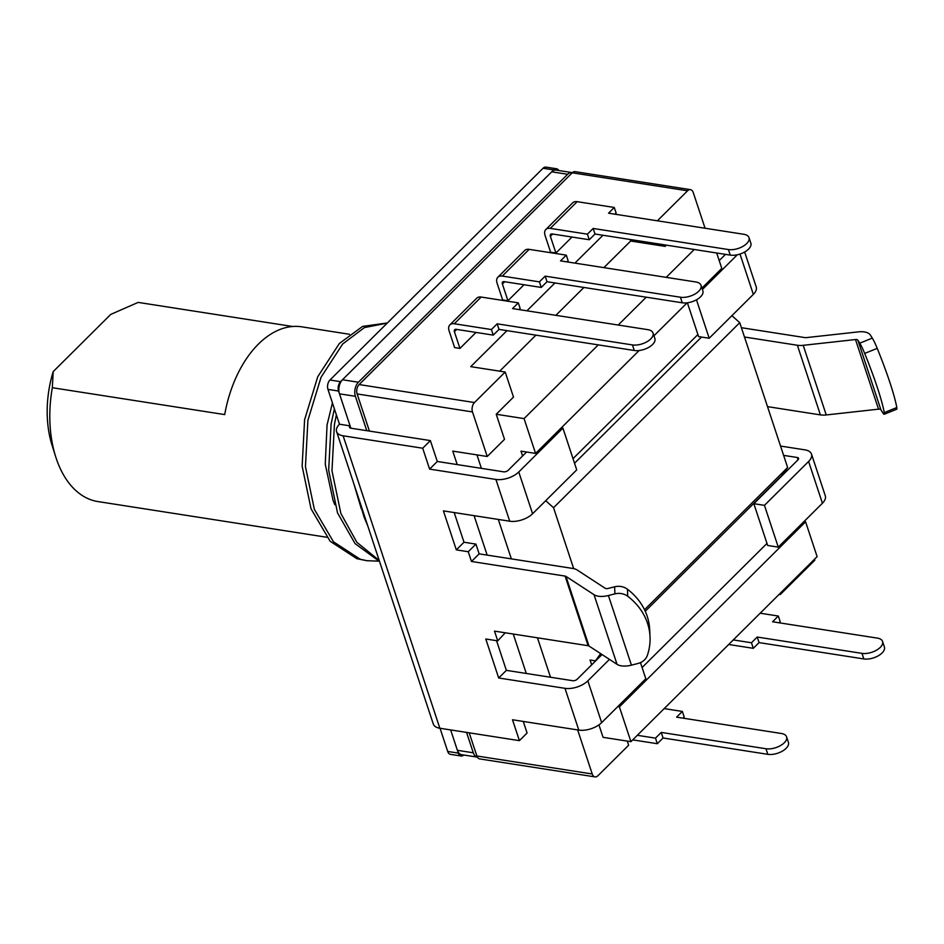 <?xml version="1.0" encoding="UTF-8"?>
<svg xmlns="http://www.w3.org/2000/svg" width="944" height="944" viewBox="0 0 944 944"><rect width="100%" height="100%" fill="white"/><g stroke="black" fill="none" stroke-linecap="round" stroke-linejoin="round"><path stroke-width="1.42" d="M705.062 228.236L693.262 192.552A6.797 4.177 98.9 0 0 690.465 189.65A6.797 4.177 98.9 0 0 687.574 190.806L572.217 172.811L359.133 384.562L474.49 402.545L505.205 372.03L513.501 397.094L496.225 414.263L504.509 439.326L487.234 456.495L472.496 411.938L357.139 393.943L369.411 431.078M474.49 402.545A6.797 4.177 98.9 0 0 472.496 411.938M598.944 724.874L603.063 737.323L630.911 741.665L817.115 556.63L805.598 521.808L619.394 706.855L630.911 741.665M577.657 729.924L592.23 773.986A6.797 4.177 98.9 0 0 595.027 776.888A6.797 4.177 98.9 0 0 597.918 775.744L628.633 745.217L627.264 741.099M457.215 464.59L452.754 451.114L487.234 456.495M666.393 245.145L665.154 246.384L664.647 244.874M687.574 190.806L657.378 220.802M779.166 594.342L780.287 594.519L814.837 560.181L814.519 559.202M505.205 372.03L470.737 366.65L506.975 330.636M526.917 310.812L554.966 282.952M574.92 263.116L602.956 235.257M469.203 732.815L476.873 755.991L592.23 773.986M526.292 673.461L513.253 634.038M487.139 555.096L474.1 515.672M779.968 593.54L780.287 594.519M572.217 172.811A6.797 4.177 -81.1 0 1 575.108 171.655L690.465 189.65M595.027 776.888L479.658 758.905A6.797 4.177 -81.1 0 1 476.873 755.991M357.139 393.943A6.797 4.177 -81.1 0 1 359.133 384.562M630.179 239.505L630.675 241.015L665.154 246.384M644.528 609.73L787.638 467.504L739.742 322.683L553.538 507.719L573.681 568.618M553.538 507.719L545.703 500.709M598.26 344.879L524.062 418.605L535.578 453.415L520.994 451.138L522.587 455.976M524.062 418.605L496.225 414.263M476.956 454.89L481.416 468.354M498.302 519.448L511.353 558.872M537.455 637.802L550.494 677.237M617.789 706.608L619.394 706.855M601.859 654.404L595.381 660.847L590.071 660.021L591.676 664.847M595.381 660.847L600.644 653.626M731.907 315.674L739.742 322.683M787.638 467.504L781.585 475.8L645.259 611.275M803.993 521.56L805.598 521.808M701.935 288.097L721.782 268.379L716.697 252.992M694.241 249.487L666.204 277.359M646.251 297.183L618.214 325.043M630.675 241.015L603.877 267.636M583.923 287.46L555.886 315.331M535.932 335.155L499.695 371.169M687.114 302.835L653.944 335.793M639.123 350.519L535.578 453.415M697.899 334.542L573.02 458.642M574.53 463.233L701.51 337.055M766.976 543.425L642.097 667.526M476.012 332.43L459.94 348.419L454.63 347.581L449.108 330.872A10.207 6.183 45.2 0 1 449.863 324.878A10.207 6.183 45.2 0 1 454.3 323.757L491.423 329.55L493.264 335.12L499.022 329.397L634.274 350.495L632.433 344.926A13.605 6.879 -18.3 0 0 650.723 338.943A13.605 6.879 -18.3 0 0 653.036 333.02A13.605 6.879 -18.3 0 0 647.796 329.657L512.545 308.57L518.303 302.847L481.169 297.053A10.207 6.183 45.2 0 0 476.744 298.174L449.863 324.878M459.94 348.419L454.406 331.698A3.398 2.065 45.2 0 1 454.666 329.704A3.398 2.065 45.2 0 1 456.141 329.326L493.264 335.12M653.036 333.02L654.876 338.589A13.605 6.879 161.7 0 1 652.564 344.513A13.605 6.879 161.7 0 1 634.274 350.495M518.976 309.573L520.144 308.417L518.303 302.847M632.433 344.926L497.181 323.827L491.423 329.55M499.022 329.397L497.181 323.827M524.014 284.746L507.931 300.723L502.621 299.897L497.099 283.188A10.207 6.183 45.2 0 1 497.866 277.194A10.207 6.183 45.2 0 1 502.291 276.073L539.413 281.867L541.254 287.436L547.013 281.713L682.264 302.8L680.423 297.23A13.605 6.879 -18.3 0 0 698.713 291.259A13.605 6.879 -18.3 0 0 701.026 285.336A13.605 6.879 -18.3 0 0 695.787 281.973L560.535 260.874L566.294 255.151L529.159 249.358A10.207 6.183 45.2 0 0 524.734 250.479L497.866 277.194M507.931 300.723L502.397 284.014A3.398 2.065 45.2 0 1 502.656 282.008A3.398 2.065 45.2 0 1 504.131 281.642L541.254 287.436M701.026 285.336L702.867 290.905A13.605 6.879 161.7 0 1 700.554 296.829A13.605 6.879 161.7 0 1 682.264 302.8M566.966 261.877L568.135 260.721L566.294 255.151M680.423 297.23L545.172 276.144L539.413 281.867M547.013 281.713L545.172 276.144M572.005 237.05L555.922 253.027L550.612 252.201L545.089 235.493A10.207 6.183 45.2 0 1 545.856 229.498A10.207 6.183 45.2 0 1 550.281 228.377L587.404 234.171L589.257 239.741L595.015 234.018L730.267 255.116L728.414 249.546A13.605 6.879 -18.3 0 0 746.704 243.564A13.605 6.879 -18.3 0 0 749.017 237.64A13.605 6.879 -18.3 0 0 743.778 234.277L608.526 213.191L614.284 207.468L577.162 201.674A10.207 6.183 45.2 0 0 572.725 202.795L545.856 229.498M555.922 253.027L550.387 236.319A3.398 2.065 45.2 0 1 550.647 234.324A3.398 2.065 45.2 0 1 552.122 233.947L589.257 239.741M749.017 237.64L750.858 243.21A13.605 6.879 161.7 0 1 748.545 249.133A13.605 6.879 161.7 0 1 730.267 255.116M614.957 214.194L616.125 213.037L614.284 207.468M728.414 249.546L593.162 228.448L587.404 234.171M595.015 234.018L593.162 228.448M327.957 389.388A6.797 4.177 -81.1 0 1 329.963 380.007L340.572 381.659A6.797 4.177 98.9 0 0 338.566 391.052L327.957 389.388L339.474 424.21A17.004 8.602 -18.3 0 0 336.595 431.609L433.296 724.036A17.004 8.602 161.7 0 0 439.845 728.237L519.412 740.651L512.498 719.765L578.802 730.101L564.984 688.329L498.68 677.981L485.794 638.994L497.724 640.858L494.503 631.111L588.112 645.708A3.398 1.723 -18.3 0 1 588.985 646.015L617.046 664.328A17.004 8.602 161.7 0 0 631.43 665.154L637.955 663.49A13.605 11.623 177.3 0 0 647.324 655.466A68.015 58.091 177.3 0 0 650.027 636.669A68.015 58.091 177.3 0 0 627.748 596.278A13.605 11.623 177.3 0 0 614.933 593.87L614.591 586.802A13.605 11.623 -2.7 0 1 627.418 589.209A68.015 58.091 -2.7 0 1 649.684 629.601L650.027 636.669M614.591 586.802L608.066 588.454A3.398 1.723 -18.3 0 1 605.187 588.289L577.126 569.975A17.004 8.602 161.7 0 0 572.772 568.453L479.151 553.857L471.469 561.479L565.09 576.088A3.398 1.723 161.7 0 1 565.963 576.383L594.024 594.696A17.004 8.602 -18.3 0 0 608.408 595.522L614.933 593.87M471.469 561.479L468.248 551.733L456.318 549.868L443.42 510.881L509.725 521.218L495.907 479.446L429.603 469.109L422.7 448.223L343.132 435.809A17.004 8.602 -18.3 0 1 336.595 431.609M497.724 640.858L505.252 632.787M602.048 654.534L577.232 679.196A3.398 1.723 -18.3 0 1 572.666 680.695L506.362 670.358L496.544 640.669M519.412 740.651L527.082 733.016L523.259 721.44M526.575 452.011L508.155 470.324A3.398 1.723 -18.3 0 1 503.589 471.823L437.284 461.474L430.37 440.588L350.814 428.187A3.398 1.723 -18.3 0 1 349.504 427.337A3.398 1.723 -18.3 0 1 350.082 425.862L338.566 391.052M479.151 553.857L475.929 544.098L464 542.245L454.182 512.557M884.198 414.263L896.741 409.212A13.605 1.475 -112 0 0 896.8 407.548A68.015 7.375 -112 0 0 877.224 348.36A13.605 1.475 -112 0 0 872.303 338.105L859.772 343.168A13.605 1.475 68 0 1 864.68 353.422A68.015 7.375 68 0 1 884.257 412.611A13.605 1.475 68 0 1 884.198 414.263A13.605 1.475 68 0 1 882.793 412.788L880.917 409.826A3.398 1.723 -18.3 0 0 878.534 409.165L826.236 414.947A17.004 8.602 161.7 0 1 820.395 414.888L767.507 406.64M741.406 327.698L805.043 337.622A3.398 1.723 -18.3 0 0 806.211 337.633L858.509 331.863A17.004 8.602 161.7 0 1 870.427 335.144L872.303 338.105M744.486 337.008L797.373 345.256A17.004 8.602 -18.3 0 0 803.202 345.315L855.5 339.545A3.398 1.723 161.7 0 1 857.884 340.194L859.772 343.168M811.486 454.064L825.304 495.848A17.004 8.602 161.7 0 1 822.425 503.246L778.269 547.131L764.451 505.347L808.607 461.474A17.004 8.602 -18.3 0 0 811.486 454.064A17.004 8.602 -18.3 0 0 804.937 449.863L780.558 446.064M764.451 505.347L753.843 503.695L797.999 459.822A3.398 1.723 -18.3 0 0 798.577 458.336A3.398 1.723 -18.3 0 0 797.267 457.498L783.626 455.374M429.603 469.109L437.284 461.474M498.68 677.981L506.362 670.358M558.824 170.522A6.797 4.177 98.9 0 0 556.535 168.764A6.797 4.177 98.9 0 0 553.656 169.908L543.048 168.256A6.797 4.177 -81.1 0 1 545.939 167.112L556.535 168.764M340.572 381.659L553.656 169.908M458.312 753.1A6.797 4.177 98.9 0 0 461.097 756.002L450.489 754.35A6.797 4.177 -81.1 0 1 447.704 751.448L458.312 753.1L450.642 729.924L457.392 750.315L473.298 752.793A10.207 6.266 98.9 0 0 477.381 757.135L461.569 754.669A10.207 6.266 -81.1 0 1 457.392 750.315M461.097 756.002A6.797 4.177 98.9 0 0 463.811 755.023M447.704 751.448L440.034 728.272M329.963 380.007L543.048 168.256M572.371 172.658A10.207 6.266 98.9 0 0 571.981 172.575A10.207 6.266 98.9 0 0 567.639 174.298L358.401 382.237A10.207 6.266 98.9 0 0 355.404 396.315L339.486 393.837L350.849 428.187L350.082 425.862L339.474 424.21M422.7 448.223L430.37 440.588M468.248 551.733L475.929 544.098M456.318 549.868L464 542.245M564.984 688.329A17.004 8.602 -18.3 0 0 587.841 680.86L609.458 659.372M640.469 662.617L645.814 678.748L601.658 722.632A17.004 8.602 161.7 0 1 578.802 730.101M495.907 479.446A17.004 8.602 -18.3 0 0 518.763 471.976L562.919 428.104L561.302 427.856M562.919 428.104L576.725 469.876L532.581 513.748A17.004 8.602 161.7 0 1 509.725 521.218M778.269 547.131L767.661 545.467L753.843 503.695M744.663 252.013L756.227 286.964A17.004 8.602 161.7 0 1 753.336 294.375L709.192 338.247L698.584 336.595L687.397 302.8M702.395 289.489L737.347 254.762M719.21 260.591L725.476 254.361M709.192 338.247L696.471 299.814M349.457 334.27L301.773 326.825A102.035 62.658 98.9 0 0 258.42 344.088A102.035 62.658 98.9 0 0 224.707 414.593L52.333 387.713A102.035 62.658 98.9 0 0 55.625 456.554A102.035 62.658 98.9 0 0 97.952 501.571L326.683 537.242M387.359 322.966L362.626 326.388L339.344 343.498L317.739 376.739L304.593 419.785L302.139 466.135L311.024 508.781L330.129 541.254L356.808 558.671L366.862 560.712L378.686 561.161M387.252 323.072L364.372 327.615L342.66 344.017L321.054 377.246L307.909 420.304L305.455 466.655L314.34 509.3L333.444 541.773L360.124 559.19L366.862 560.712M334.4 408.858L331.108 423.915L328.665 470.277L337.539 512.922L355.074 543.626L379.547 561.503M336.383 414.841L334.424 424.434L331.981 470.796L340.855 513.43L356.891 542.352L379.193 560.441M358.531 497.972L364.065 517.052L367.865 526.186M339.486 393.837A10.207 6.266 -81.1 0 1 342.483 379.759L358.401 382.237M567.639 174.298L551.733 171.82L342.483 379.759M551.733 171.82A10.207 6.266 -81.1 0 1 556.063 170.097L571.981 172.575M355.404 396.315L366.768 430.665M466.548 732.402L473.298 752.793M55.625 456.554L52.038 445.19A85.019 52.215 -81.1 0 1 53.194 371.606L110.79 314.376L138.178 302.399L292.664 326.494M53.194 371.606L52.333 387.713M332.43 402.911L327.061 424.953L325.255 464.177L333.02 500.261L334.813 504.733M353.799 483.635L361.34 508.863M733.299 639.926L751.459 642.758L757.218 637.035L861.978 653.366L863.819 658.936A13.605 6.879 -18.3 0 0 882.097 652.965A13.605 6.879 -18.3 0 0 884.41 647.041L882.569 641.472A13.605 6.879 161.7 0 0 877.33 638.109L772.581 621.766L778.34 616.043L780.181 621.612L779.012 622.769M760.168 613.211L778.34 616.043M882.569 641.472A13.605 6.879 161.7 0 1 880.256 647.395A13.605 6.879 161.7 0 1 861.978 653.366M863.819 658.936L759.059 642.604L753.3 648.327L728.697 644.492M757.218 637.035L759.059 642.604M751.459 642.758L753.3 648.327M765.985 748.745L661.237 732.414L655.478 738.137L657.319 743.707L663.077 737.984L767.826 754.327L765.985 748.745A13.605 6.879 -18.3 0 0 784.275 742.775A13.605 6.879 -18.3 0 0 786.588 736.851A13.605 6.879 -18.3 0 0 781.349 733.488L676.588 717.157L682.347 711.434L684.199 717.003L683.031 718.16M664.187 708.602L682.347 711.434M637.306 735.305L655.478 738.137M786.588 736.851L788.429 742.421A13.605 6.879 161.7 0 1 786.116 748.344A13.605 6.879 161.7 0 1 767.826 754.327M632.716 739.872L657.319 743.707M661.237 732.414L663.077 737.984M454.3 323.757L481.169 297.053M454.406 331.698L456.707 329.421M502.291 276.073L529.159 249.358M502.397 284.014L504.698 281.725M550.281 228.377L577.162 201.674M550.387 236.319L552.688 234.041M631.43 665.154L608.408 595.522M617.046 664.328L594.024 594.696M588.985 646.015L565.963 576.383M588.112 645.708L565.09 576.088M439.845 728.237L343.132 435.809M627.418 589.209L627.748 596.278M880.917 409.826L857.884 340.194M820.395 414.888L797.373 345.256M797.267 457.498L798.022 459.799M826.236 414.947L803.202 345.315M878.534 409.165L855.5 339.545M896.8 407.548L884.257 412.611M864.68 353.422L877.224 348.36M587.841 680.86L601.658 722.632M532.581 513.748L518.763 471.976M808.607 461.474L822.425 503.246M740.002 254.054L753.336 294.375"/></g></svg>
